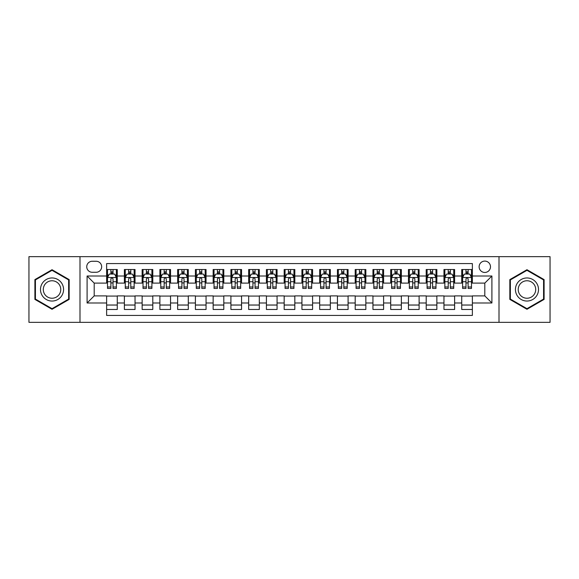 <?xml version="1.0" encoding="UTF-8"?>
<svg xmlns="http://www.w3.org/2000/svg" width="579" height="579" viewBox="0 0 579 579"><rect width="100%" height="100%" fill="white"/><g stroke="black" fill="none" stroke-linecap="round" stroke-linejoin="round"><path stroke-width="0.87" d="M484.804 261.093A5.681 5.681 0 0 0 479.123 266.774A5.681 5.681 0 0 0 484.804 272.456A5.681 5.681 0 0 0 490.485 266.774A5.681 5.681 0 0 0 484.804 261.093M499.004 322.344L550.05 322.344L550.05 256.656L499.004 256.656L499.004 322.344L79.996 322.344L79.996 256.656L28.95 256.656L28.95 322.344L79.996 322.344M472.37 269.524L461.724 269.524L461.724 276.009L454.616 276.009L454.616 283.109L461.724 283.109L461.724 276.009M454.616 276.009L454.616 269.524L443.963 269.524L443.963 276.009L436.863 276.009L436.863 283.109L443.963 283.109L443.963 276.009M436.863 276.009L436.863 269.524L426.209 269.524L426.209 276.009L419.109 276.009L419.109 283.109L426.209 283.109L426.209 276.009M419.109 276.009L419.109 269.524L408.456 269.524L408.456 276.009L401.356 276.009L401.356 283.109L408.456 283.109L408.456 276.009M401.356 276.009L401.356 269.524L390.702 269.524L390.702 276.009L383.602 276.009L383.602 283.109L390.702 283.109L390.702 276.009M383.602 276.009L383.602 269.524L372.948 269.524L372.948 276.009L365.848 276.009L365.848 283.109L372.948 283.109L372.948 276.009M365.848 276.009L365.848 269.524L355.195 269.524L355.195 276.009L348.088 276.009L348.088 283.109L355.195 283.109L355.195 276.009M348.088 276.009L348.088 269.524L337.441 269.524L337.441 276.009L330.334 276.009L330.334 283.109L337.441 283.109L337.441 276.009M330.334 276.009L330.334 269.524L319.68 269.524L319.68 276.009L312.58 276.009L312.58 283.109L319.68 283.109L319.68 276.009M312.58 276.009L312.58 269.524L301.927 269.524L301.927 276.009L294.827 276.009L294.827 283.109L301.927 283.109L301.927 276.009M294.827 276.009L294.827 269.524L284.173 269.524L284.173 276.009L277.073 276.009L277.073 283.109L284.173 283.109L284.173 276.009M277.073 276.009L277.073 269.524L266.42 269.524L266.42 276.009L259.32 276.009L259.32 283.109L266.42 283.109L266.42 276.009M259.32 276.009L259.32 269.524L248.666 269.524L248.666 276.009L241.559 276.009L241.559 283.109L248.666 283.109L248.666 276.009M241.559 276.009L241.559 269.524L230.912 269.524L230.912 276.009L223.805 276.009L223.805 283.109L230.912 283.109L230.912 276.009M223.805 276.009L223.805 269.524L213.152 269.524L213.152 276.009L206.052 276.009L206.052 283.109L213.152 283.109L213.152 276.009M206.052 276.009L206.052 269.524L195.398 269.524L195.398 276.009L188.298 276.009L188.298 283.109L195.398 283.109L195.398 276.009M188.298 276.009L188.298 269.524L177.644 269.524L177.644 276.009L170.544 276.009L170.544 283.109L177.644 283.109L177.644 276.009M170.544 276.009L170.544 269.524L159.891 269.524L159.891 276.009L152.791 276.009L152.791 283.109L159.891 283.109L159.891 276.009M152.791 276.009L152.791 269.524L142.137 269.524L142.137 276.009L135.037 276.009L135.037 283.109L142.137 283.109L142.137 276.009M135.037 276.009L135.037 269.524L124.384 269.524L124.384 283.109L117.276 283.109L117.276 269.524L106.63 269.524M106.63 309.476L117.276 309.476L117.276 295.891L124.384 295.891L124.384 309.476L135.037 309.476L135.037 295.891L142.137 295.891L142.137 302.991L135.037 302.991M142.137 302.991L142.137 309.476L152.791 309.476L152.791 295.891L159.891 295.891L159.891 302.991L152.791 302.991M159.891 302.991L159.891 309.476L170.544 309.476L170.544 295.891L177.644 295.891L177.644 302.991L170.544 302.991M177.644 302.991L177.644 309.476L188.298 309.476L188.298 295.891L195.398 295.891L195.398 302.991L188.298 302.991M195.398 302.991L195.398 309.476L206.052 309.476L206.052 295.891L213.152 295.891L213.152 302.991L206.052 302.991M213.152 302.991L213.152 309.476L223.805 309.476L223.805 295.891L230.912 295.891L230.912 302.991L223.805 302.991M230.912 302.991L230.912 309.476L241.559 309.476L241.559 295.891L248.666 295.891L248.666 302.991L241.559 302.991M248.666 302.991L248.666 309.476L259.32 309.476L259.32 295.891L266.42 295.891L266.42 302.991L259.32 302.991M266.42 302.991L266.42 309.476L277.073 309.476L277.073 295.891L284.173 295.891L284.173 302.991L277.073 302.991M284.173 302.991L284.173 309.476L294.827 309.476L294.827 295.891L301.927 295.891L301.927 302.991L294.827 302.991M301.927 302.991L301.927 309.476L312.58 309.476L312.58 295.891L319.68 295.891L319.68 302.991L312.58 302.991M319.68 302.991L319.68 309.476L330.334 309.476L330.334 295.891L337.441 295.891L337.441 302.991L330.334 302.991M337.441 302.991L337.441 309.476L348.088 309.476L348.088 295.891L355.195 295.891L355.195 302.991L348.088 302.991M355.195 302.991L355.195 309.476L365.848 309.476L365.848 295.891L372.948 295.891L372.948 302.991L365.848 302.991M372.948 302.991L372.948 309.476L383.602 309.476L383.602 295.891L390.702 295.891L390.702 302.991L383.602 302.991M390.702 302.991L390.702 309.476L401.356 309.476L401.356 295.891L408.456 295.891L408.456 302.991L401.356 302.991M408.456 302.991L408.456 309.476L419.109 309.476L419.109 295.891L426.209 295.891L426.209 302.991L419.109 302.991M426.209 302.991L426.209 309.476L436.863 309.476L436.863 295.891L443.963 295.891L443.963 302.991L436.863 302.991M443.963 302.991L443.963 309.476L454.616 309.476L454.616 295.891L461.724 295.891L461.724 302.991L454.616 302.991M92.242 272.275L96.15 272.275A5.5 5.5 0 0 0 101.658 266.774A5.5 5.5 0 0 0 96.15 261.267L92.242 261.267A5.5 5.5 0 0 0 86.741 266.774A5.5 5.5 0 0 0 92.242 272.275M499.004 256.656L79.996 256.656M472.37 276.009L472.37 263.575L106.63 263.575L106.63 283.109L94.196 283.109L94.196 295.891L106.63 295.891L106.63 315.425L472.37 315.425L472.37 295.891L484.804 295.891L484.804 283.109L472.37 283.109L472.37 276.009L491.904 276.009L491.904 302.991L472.37 302.991M106.63 302.991L87.096 302.991L87.096 276.009L106.63 276.009M461.724 302.991L461.724 309.476L472.37 309.476M106.63 273.961L107.513 273.961M110.886 273.961L113.021 273.961M116.393 273.961L117.276 273.961M106.63 282.928L107.513 282.928M110.886 282.928L113.021 282.928M116.393 282.928L117.276 282.928M106.63 296.072L117.276 296.072M106.63 305.039L117.276 305.039M124.384 282.928L125.267 282.928M128.639 282.928L130.774 282.928M134.147 282.928L135.037 282.928M124.384 273.961L125.267 273.961M128.639 273.961L130.774 273.961M134.147 273.961L135.037 273.961M124.384 296.072L135.037 296.072M124.384 305.039L135.037 305.039M142.137 296.072L152.791 296.072M142.137 305.039L152.791 305.039M142.137 273.961L143.02 273.961M146.4 273.961L148.528 273.961M151.901 273.961L152.791 273.961M142.137 282.928L143.02 282.928M146.4 282.928L148.528 282.928M151.901 282.928L152.791 282.928M159.891 296.072L170.544 296.072M159.891 305.039L170.544 305.039M159.891 273.961L160.781 273.961M164.154 273.961L166.282 273.961M169.654 273.961L170.544 273.961M159.891 282.928L160.781 282.928M164.154 282.928L166.282 282.928M169.654 282.928L170.544 282.928M177.644 296.072L188.298 296.072M177.644 305.039L188.298 305.039M177.644 273.961L178.535 273.961M181.907 273.961L184.035 273.961M187.408 273.961L188.298 273.961M177.644 282.928L178.535 282.928M181.907 282.928L184.035 282.928M187.408 282.928L188.298 282.928M195.398 296.072L206.052 296.072M195.398 305.039L206.052 305.039M195.398 273.961L196.288 273.961M199.661 273.961L201.789 273.961M205.169 273.961L206.052 273.961M195.398 282.928L196.288 282.928M199.661 282.928L201.789 282.928M205.169 282.928L206.052 282.928M213.152 296.072L223.805 296.072M213.152 305.039L223.805 305.039M213.152 273.961L214.042 273.961M217.414 273.961L219.55 273.961M222.922 273.961L223.805 273.961M213.152 282.928L214.042 282.928M217.414 282.928L219.55 282.928M222.922 282.928L223.805 282.928M230.912 296.072L241.559 296.072M230.912 305.039L241.559 305.039M230.912 273.961L231.795 273.961M235.168 273.961L237.303 273.961M240.676 273.961L241.559 273.961M230.912 282.928L231.795 282.928M235.168 282.928L237.303 282.928M240.676 282.928L241.559 282.928M248.666 296.072L259.32 296.072M248.666 305.039L259.32 305.039M248.666 273.961L249.549 273.961M252.929 273.961L255.057 273.961M258.429 273.961L259.32 273.961M248.666 282.928L249.549 282.928M252.929 282.928L255.057 282.928M258.429 282.928L259.32 282.928M266.42 296.072L277.073 296.072M266.42 305.039L277.073 305.039M266.42 273.961L267.31 273.961M270.683 273.961L272.81 273.961M276.183 273.961L277.073 273.961M266.42 282.928L267.31 282.928M270.683 282.928L272.81 282.928M276.183 282.928L277.073 282.928M284.173 296.072L294.827 296.072M284.173 305.039L294.827 305.039M284.173 273.961L285.063 273.961M288.436 273.961L290.564 273.961M293.937 273.961L294.827 273.961M284.173 282.928L285.063 282.928M288.436 282.928L290.564 282.928M293.937 282.928L294.827 282.928M301.927 296.072L312.58 296.072M301.927 305.039L312.58 305.039M301.927 273.961L302.817 273.961M306.19 273.961L308.317 273.961M311.69 273.961L312.58 273.961M301.927 282.928L302.817 282.928M306.19 282.928L308.317 282.928M311.69 282.928L312.58 282.928M319.68 296.072L330.334 296.072M319.68 305.039L330.334 305.039M319.68 273.961L320.571 273.961M323.943 273.961L326.071 273.961M329.451 273.961L330.334 273.961M319.68 282.928L320.571 282.928M323.943 282.928L326.071 282.928M329.451 282.928L330.334 282.928M337.441 296.072L348.088 296.072M337.441 305.039L348.088 305.039M337.441 273.961L338.324 273.961M341.697 273.961L343.832 273.961M347.205 273.961L348.088 273.961M337.441 282.928L338.324 282.928M341.697 282.928L343.832 282.928M347.205 282.928L348.088 282.928M355.195 296.072L365.848 296.072M355.195 305.039L365.848 305.039M355.195 273.961L356.078 273.961M359.45 273.961L361.586 273.961M364.958 273.961L365.848 273.961M355.195 282.928L356.078 282.928M359.45 282.928L361.586 282.928M364.958 282.928L365.848 282.928M372.948 296.072L383.602 296.072M372.948 305.039L383.602 305.039M372.948 273.961L373.831 273.961M377.211 273.961L379.339 273.961M382.712 273.961L383.602 273.961M372.948 282.928L373.831 282.928M377.211 282.928L379.339 282.928M382.712 282.928L383.602 282.928M390.702 296.072L401.356 296.072M390.702 305.039L401.356 305.039M390.702 273.961L391.592 273.961M394.965 273.961L397.093 273.961M400.465 273.961L401.356 273.961M390.702 282.928L391.592 282.928M394.965 282.928L397.093 282.928M400.465 282.928L401.356 282.928M408.456 296.072L419.109 296.072M408.456 305.039L419.109 305.039M408.456 273.961L409.346 273.961M412.718 273.961L414.846 273.961M418.219 273.961L419.109 273.961M408.456 282.928L409.346 282.928M412.718 282.928L414.846 282.928M418.219 282.928L419.109 282.928M426.209 296.072L436.863 296.072M426.209 305.039L436.863 305.039M426.209 273.961L427.099 273.961M430.472 273.961L432.6 273.961M435.98 273.961L436.863 273.961M426.209 282.928L427.099 282.928M430.472 282.928L432.6 282.928M435.98 282.928L436.863 282.928M443.963 296.072L454.616 296.072M443.963 305.039L454.616 305.039M443.963 273.961L444.853 273.961M448.226 273.961L450.361 273.961M453.733 273.961L454.616 273.961M443.963 282.928L444.853 282.928M448.226 282.928L450.361 282.928M453.733 282.928L454.616 282.928M461.724 296.072L472.37 296.072M461.724 305.039L472.37 305.039M461.724 273.961L462.607 273.961M465.979 273.961L468.114 273.961M471.487 273.961L472.37 273.961M461.724 282.928L462.607 282.928M465.979 282.928L468.114 282.928M471.487 282.928L472.37 282.928M94.196 283.109L87.096 276.009M94.196 295.891L87.096 302.991M491.904 276.009L484.804 283.109M491.904 302.991L484.804 295.891M52.03 309.287L69.162 299.394L69.162 279.606L52.03 269.713L34.899 279.606L34.899 299.394L52.03 309.287M544.101 279.606L526.97 269.713L509.838 279.606L509.838 299.394L526.97 309.287L544.101 299.394L544.101 279.606M113.021 271.833L110.886 271.833M116.393 286.989L113.021 286.989L113.021 288.436L116.393 288.436L116.393 277.602L114.613 274.055L109.293 274.055L107.513 277.602L107.513 288.436L110.886 288.436L110.886 286.989L107.513 286.989M107.513 277.602L107.513 269.524M116.393 277.602L116.393 269.524M110.886 274.055L110.886 269.524M113.021 269.524L113.021 274.055M113.021 286.989L113.021 278.933C112.312 277.565 111.602 277.565 110.886 278.933L110.886 286.989M52.03 277.956A11.544 11.544 0 0 0 40.494 289.5A11.544 11.544 0 0 0 52.03 301.044A11.544 11.544 0 0 0 63.574 289.5A11.544 11.544 0 0 0 52.03 277.956M52.03 280.764A8.736 8.736 0 0 0 43.295 289.5A8.736 8.736 0 0 0 52.03 298.236A8.736 8.736 0 0 0 60.766 289.5A8.736 8.736 0 0 0 52.03 280.764M68.633 299.082L52.03 308.672L35.428 299.082L35.428 279.918L52.03 270.328L68.633 279.918L68.633 299.082M516.975 283.732A11.544 11.544 0 0 0 521.201 299.495A11.544 11.544 0 0 0 536.965 295.268A11.544 11.544 0 0 0 532.738 279.505A11.544 11.544 0 0 0 516.975 283.732M519.399 285.129A8.736 8.736 0 0 0 522.598 297.07A8.736 8.736 0 0 0 534.533 293.871A8.736 8.736 0 0 0 531.341 281.93A8.736 8.736 0 0 0 519.399 285.129M543.572 279.918L543.572 299.082L526.97 308.672L510.367 299.082L510.367 279.918L526.97 270.328L543.572 279.918M130.774 271.833L128.639 271.833M134.147 286.989L130.774 286.989L130.774 288.436L134.147 288.436L134.147 277.602L132.374 274.055L127.047 274.055L125.267 277.602L125.267 288.436L128.639 288.436L128.639 286.989L125.267 286.989M125.267 277.602L125.267 269.524M134.147 277.602L134.147 269.524M128.639 274.055L128.639 269.524M130.774 269.524L130.774 274.055M130.774 286.989L130.774 278.933C130.065 277.565 129.356 277.565 128.639 278.933L128.639 286.989M148.528 271.833L146.4 271.833M151.901 286.989L148.528 286.989L148.528 288.436L151.901 288.436L151.901 277.602L150.127 274.055L144.801 274.055L143.02 277.602L143.02 288.436L146.4 288.436L146.4 286.989L143.02 286.989M143.02 277.602L143.02 269.524M151.901 277.602L151.901 269.524M146.4 274.055L146.4 269.524M148.528 269.524L148.528 274.055M148.528 286.989L148.528 278.933C147.819 277.565 147.109 277.565 146.4 278.933L146.4 286.989M166.282 271.833L164.154 271.833M169.654 286.989L166.282 286.989L166.282 288.436L169.654 288.436L169.654 277.602L167.881 274.055L162.554 274.055L160.781 277.602L160.781 288.436L164.154 288.436L164.154 286.989L160.781 286.989M160.781 277.602L160.781 269.524M169.654 277.602L169.654 269.524M164.154 274.055L164.154 269.524M166.282 269.524L166.282 274.055M166.282 286.989L166.282 278.933C165.572 277.565 164.863 277.565 164.154 278.933L164.154 286.989M184.035 271.833L181.907 271.833M187.408 286.989L184.035 286.989L184.035 288.436L187.408 288.436L187.408 277.602L185.635 274.055L180.308 274.055L178.535 277.602L178.535 288.436L181.907 288.436L181.907 286.989L178.535 286.989M178.535 277.602L178.535 269.524M187.408 277.602L187.408 269.524M181.907 274.055L181.907 269.524M184.035 269.524L184.035 274.055M184.035 286.989L184.035 278.933C183.326 277.565 182.617 277.565 181.907 278.933L181.907 286.989M201.789 271.833L199.661 271.833M205.169 286.989L201.789 286.989L201.789 288.436L205.169 288.436L205.169 277.602L203.388 274.055L198.061 274.055L196.288 277.602L196.288 288.436L199.661 288.436L199.661 286.989L196.288 286.989M196.288 277.602L196.288 269.524M205.169 277.602L205.169 269.524M199.661 274.055L199.661 269.524M201.789 269.524L201.789 274.055M201.789 286.989L201.789 278.933C201.079 277.565 200.37 277.565 199.661 278.933L199.661 286.989M219.55 271.833L217.414 271.833M222.922 286.989L219.55 286.989L219.55 288.436L222.922 288.436L222.922 277.602L221.142 274.055L215.815 274.055L214.042 277.602L214.042 288.436L217.414 288.436L217.414 286.989L214.042 286.989M214.042 277.602L214.042 269.524M222.922 277.602L222.922 269.524M217.414 274.055L217.414 269.524M219.55 269.524L219.55 274.055M219.55 286.989L219.55 278.933C218.84 277.565 218.124 277.565 217.414 278.933L217.414 286.989M237.303 271.833L235.168 271.833M240.676 286.989L237.303 286.989L237.303 288.436L240.676 288.436L240.676 277.602L238.903 274.055L233.576 274.055L231.795 277.602L231.795 288.436L235.168 288.436L235.168 286.989L231.795 286.989M231.795 277.602L231.795 269.524M240.676 277.602L240.676 269.524M235.168 274.055L235.168 269.524M237.303 269.524L237.303 274.055M237.303 286.989L237.303 278.933C236.594 277.565 235.885 277.565 235.168 278.933L235.168 286.989M255.057 271.833L252.929 271.833M258.429 286.989L255.057 286.989L255.057 288.436L258.429 288.436L258.429 277.602L256.656 274.055L251.329 274.055L249.549 277.602L249.549 288.436L252.929 288.436L252.929 286.989L249.549 286.989M249.549 277.602L249.549 269.524M258.429 277.602L258.429 269.524M252.929 274.055L252.929 269.524M255.057 269.524L255.057 274.055M255.057 286.989L255.057 278.933C254.347 277.565 253.638 277.565 252.929 278.933L252.929 286.989M272.81 271.833L270.683 271.833M276.183 286.989L272.81 286.989L272.81 288.436L276.183 288.436L276.183 277.602L274.41 274.055L269.083 274.055L267.31 277.602L267.31 288.436L270.683 288.436L270.683 286.989L267.31 286.989M267.31 277.602L267.31 269.524M276.183 277.602L276.183 269.524M270.683 274.055L270.683 269.524M272.81 269.524L272.81 274.055M272.81 286.989L272.81 278.933C272.101 277.565 271.392 277.565 270.683 278.933L270.683 286.989M290.564 271.833L288.436 271.833M293.937 286.989L290.564 286.989L290.564 288.436L293.937 288.436L293.937 277.602L292.163 274.055L286.837 274.055L285.063 277.602L285.063 288.436L288.436 288.436L288.436 286.989L285.063 286.989M285.063 277.602L285.063 269.524M293.937 277.602L293.937 269.524M288.436 274.055L288.436 269.524M290.564 269.524L290.564 274.055M290.564 286.989L290.564 278.933C289.855 277.565 289.145 277.565 288.436 278.933L288.436 286.989M308.317 271.833L306.19 271.833M311.69 286.989L308.317 286.989L308.317 288.436L311.69 288.436L311.69 277.602L309.917 274.055L304.59 274.055L302.817 277.602L302.817 288.436L306.19 288.436L306.19 286.989L302.817 286.989M302.817 277.602L302.817 269.524M311.69 277.602L311.69 269.524M306.19 274.055L306.19 269.524M308.317 269.524L308.317 274.055M308.317 286.989L308.317 278.933C307.608 277.565 306.899 277.565 306.19 278.933L306.19 286.989M326.071 271.833L323.943 271.833M329.451 286.989L326.071 286.989L326.071 288.436L329.451 288.436L329.451 277.602L327.671 274.055L322.344 274.055L320.571 277.602L320.571 288.436L323.943 288.436L323.943 286.989L320.571 286.989M320.571 277.602L320.571 269.524M329.451 277.602L329.451 269.524M323.943 274.055L323.943 269.524M326.071 269.524L326.071 274.055M326.071 286.989L326.071 278.933C325.362 277.565 324.653 277.565 323.943 278.933L323.943 286.989M343.832 271.833L341.697 271.833M347.205 286.989L343.832 286.989L343.832 288.436L347.205 288.436L347.205 277.602L345.424 274.055L340.097 274.055L338.324 277.602L338.324 288.436L341.697 288.436L341.697 286.989L338.324 286.989M338.324 277.602L338.324 269.524M347.205 277.602L347.205 269.524M341.697 274.055L341.697 269.524M343.832 269.524L343.832 274.055M343.832 286.989L343.832 278.933C343.123 277.565 342.413 277.565 341.697 278.933L341.697 286.989M361.586 271.833L359.45 271.833M364.958 286.989L361.586 286.989L361.586 288.436L364.958 288.436L364.958 277.602L363.185 274.055L357.858 274.055L356.078 277.602L356.078 288.436L359.45 288.436L359.45 286.989L356.078 286.989M356.078 277.602L356.078 269.524M364.958 277.602L364.958 269.524M359.45 274.055L359.45 269.524M361.586 269.524L361.586 274.055M361.586 286.989L361.586 278.933C360.876 277.565 360.167 277.565 359.45 278.933L359.45 286.989M379.339 271.833L377.211 271.833M382.712 286.989L379.339 286.989L379.339 288.436L382.712 288.436L382.712 277.602L380.939 274.055L375.612 274.055L373.831 277.602L373.831 288.436L377.211 288.436L377.211 286.989L373.831 286.989M373.831 277.602L373.831 269.524M382.712 277.602L382.712 269.524M377.211 274.055L377.211 269.524M379.339 269.524L379.339 274.055M379.339 286.989L379.339 278.933C378.63 277.565 377.921 277.565 377.211 278.933L377.211 286.989M397.093 271.833L394.965 271.833M400.465 286.989L397.093 286.989L397.093 288.436L400.465 288.436L400.465 277.602L398.692 274.055L393.365 274.055L391.592 277.602L391.592 288.436L394.965 288.436L394.965 286.989L391.592 286.989M391.592 277.602L391.592 269.524M400.465 277.602L400.465 269.524M394.965 274.055L394.965 269.524M397.093 269.524L397.093 274.055M397.093 286.989L397.093 278.933C396.383 277.565 395.674 277.565 394.965 278.933L394.965 286.989M414.846 271.833L412.718 271.833M418.219 286.989L414.846 286.989L414.846 288.436L418.219 288.436L418.219 277.602L416.446 274.055L411.119 274.055L409.346 277.602L409.346 288.436L412.718 288.436L412.718 286.989L409.346 286.989M409.346 277.602L409.346 269.524M418.219 277.602L418.219 269.524M412.718 274.055L412.718 269.524M414.846 269.524L414.846 274.055M414.846 286.989L414.846 278.933C414.137 277.565 413.428 277.565 412.718 278.933L412.718 286.989M432.6 271.833L430.472 271.833M435.98 286.989L432.6 286.989L432.6 288.436L435.98 288.436L435.98 277.602L434.199 274.055L428.873 274.055L427.099 277.602L427.099 288.436L430.472 288.436L430.472 286.989L427.099 286.989M427.099 277.602L427.099 269.524M435.98 277.602L435.98 269.524M430.472 274.055L430.472 269.524M432.6 269.524L432.6 274.055M432.6 286.989L432.6 278.933C431.891 277.565 431.181 277.565 430.472 278.933L430.472 286.989M450.361 271.833L448.226 271.833M453.733 286.989L450.361 286.989L450.361 288.436L453.733 288.436L453.733 277.602L451.953 274.055L446.626 274.055L444.853 277.602L444.853 288.436L448.226 288.436L448.226 286.989L444.853 286.989M444.853 277.602L444.853 269.524M453.733 277.602L453.733 269.524M448.226 274.055L448.226 269.524M450.361 269.524L450.361 274.055M450.361 286.989L450.361 278.933C449.651 277.565 448.935 277.565 448.226 278.933L448.226 286.989M468.114 271.833L465.979 271.833M471.487 286.989L468.114 286.989L468.114 288.436L471.487 288.436L471.487 277.602L469.707 274.055L464.387 274.055L462.607 277.602L462.607 288.436L465.979 288.436L465.979 286.989L462.607 286.989M462.607 277.602L462.607 269.524M471.487 277.602L471.487 269.524M465.979 274.055L465.979 269.524M468.114 269.524L468.114 274.055M468.114 286.989L468.114 278.933C467.405 277.565 466.696 277.565 465.979 278.933L465.979 286.989M124.384 302.991L117.276 302.991M124.384 276.009L117.276 276.009M116.35 277.515L107.556 277.515M107.513 275.032L108.801 275.032M115.105 275.032L116.393 275.032M110.886 281.72L107.513 281.72M116.393 281.72L113.021 281.72M113.021 272.962L110.886 272.962M134.104 277.515L125.31 277.515M125.267 275.032L126.555 275.032M132.859 275.032L134.147 275.032M128.639 281.72L125.267 281.72M134.147 281.72L130.774 281.72M130.774 272.962L128.639 272.962M151.857 277.515L143.071 277.515M143.02 275.032L144.309 275.032M150.612 275.032L151.901 275.032M146.4 281.72L143.02 281.72M151.901 281.72L148.528 281.72M148.528 272.962L146.4 272.962M169.611 277.515L160.824 277.515M160.781 275.032L162.062 275.032M168.366 275.032L169.654 275.032M164.154 281.72L160.781 281.72M169.654 281.72L166.282 281.72M166.282 272.962L164.154 272.962M187.364 277.515L178.578 277.515M178.535 275.032L179.823 275.032M186.127 275.032L187.408 275.032M181.907 281.72L178.535 281.72M187.408 281.72L184.035 281.72M184.035 272.962L181.907 272.962M205.118 277.515L196.332 277.515M196.288 275.032L197.577 275.032M203.88 275.032L205.169 275.032M199.661 281.72L196.288 281.72M205.169 281.72L201.789 281.72M201.789 272.962L199.661 272.962M222.879 277.515L214.085 277.515M214.042 275.032L215.33 275.032M221.634 275.032L222.922 275.032M217.414 281.72L214.042 281.72M222.922 281.72L219.55 281.72M219.55 272.962L217.414 272.962M240.632 277.515L231.839 277.515M231.795 275.032L233.084 275.032M239.388 275.032L240.676 275.032M235.168 281.72L231.795 281.72M240.676 281.72L237.303 281.72M237.303 272.962L235.168 272.962M258.386 277.515L249.6 277.515M249.549 275.032L250.837 275.032M257.141 275.032L258.429 275.032M252.929 281.72L249.549 281.72M258.429 281.72L255.057 281.72M255.057 272.962L252.929 272.962M276.14 277.515L267.353 277.515M267.31 275.032L268.591 275.032M274.895 275.032L276.183 275.032M270.683 281.72L267.31 281.72M276.183 281.72L272.81 281.72M272.81 272.962L270.683 272.962M293.893 277.515L285.107 277.515M285.063 275.032L286.352 275.032M292.648 275.032L293.937 275.032M288.436 281.72L285.063 281.72M293.937 281.72L290.564 281.72M290.564 272.962L288.436 272.962M311.647 277.515L302.86 277.515M302.817 275.032L304.105 275.032M310.409 275.032L311.69 275.032M306.19 281.72L302.817 281.72M311.69 281.72L308.317 281.72M308.317 272.962L306.19 272.962M329.4 277.515L320.614 277.515M320.571 275.032L321.859 275.032M328.163 275.032L329.451 275.032M323.943 281.72L320.571 281.72M329.451 281.72L326.071 281.72M326.071 272.962L323.943 272.962M347.161 277.515L338.368 277.515M338.324 275.032L339.612 275.032M345.916 275.032L347.205 275.032M341.697 281.72L338.324 281.72M347.205 281.72L343.832 281.72M343.832 272.962L341.697 272.962M364.915 277.515L356.121 277.515M356.078 275.032L357.366 275.032M363.67 275.032L364.958 275.032M359.45 281.72L356.078 281.72M364.958 281.72L361.586 281.72M361.586 272.962L359.45 272.962M382.668 277.515L373.882 277.515M373.831 275.032L375.12 275.032M381.423 275.032L382.712 275.032M377.211 281.72L373.831 281.72M382.712 281.72L379.339 281.72M379.339 272.962L377.211 272.962M400.422 277.515L391.636 277.515M391.592 275.032L392.873 275.032M399.177 275.032L400.465 275.032M394.965 281.72L391.592 281.72M400.465 281.72L397.093 281.72M397.093 272.962L394.965 272.962M418.176 277.515L409.389 277.515M409.346 275.032L410.634 275.032M416.938 275.032L418.219 275.032M412.718 281.72L409.346 281.72M418.219 281.72L414.846 281.72M414.846 272.962L412.718 272.962M435.929 277.515L427.143 277.515M427.099 275.032L428.388 275.032M434.691 275.032L435.98 275.032M430.472 281.72L427.099 281.72M435.98 281.72L432.6 281.72M432.6 272.962L430.472 272.962M453.69 277.515L444.896 277.515M444.853 275.032L446.141 275.032M452.445 275.032L453.733 275.032M448.226 281.72L444.853 281.72M453.733 281.72L450.361 281.72M450.361 272.962L448.226 272.962M471.444 277.515L462.65 277.515M462.607 275.032L463.895 275.032M470.199 275.032L471.487 275.032M465.979 281.72L462.607 281.72M471.487 281.72L468.114 281.72M468.114 272.962L465.979 272.962"/></g></svg>
